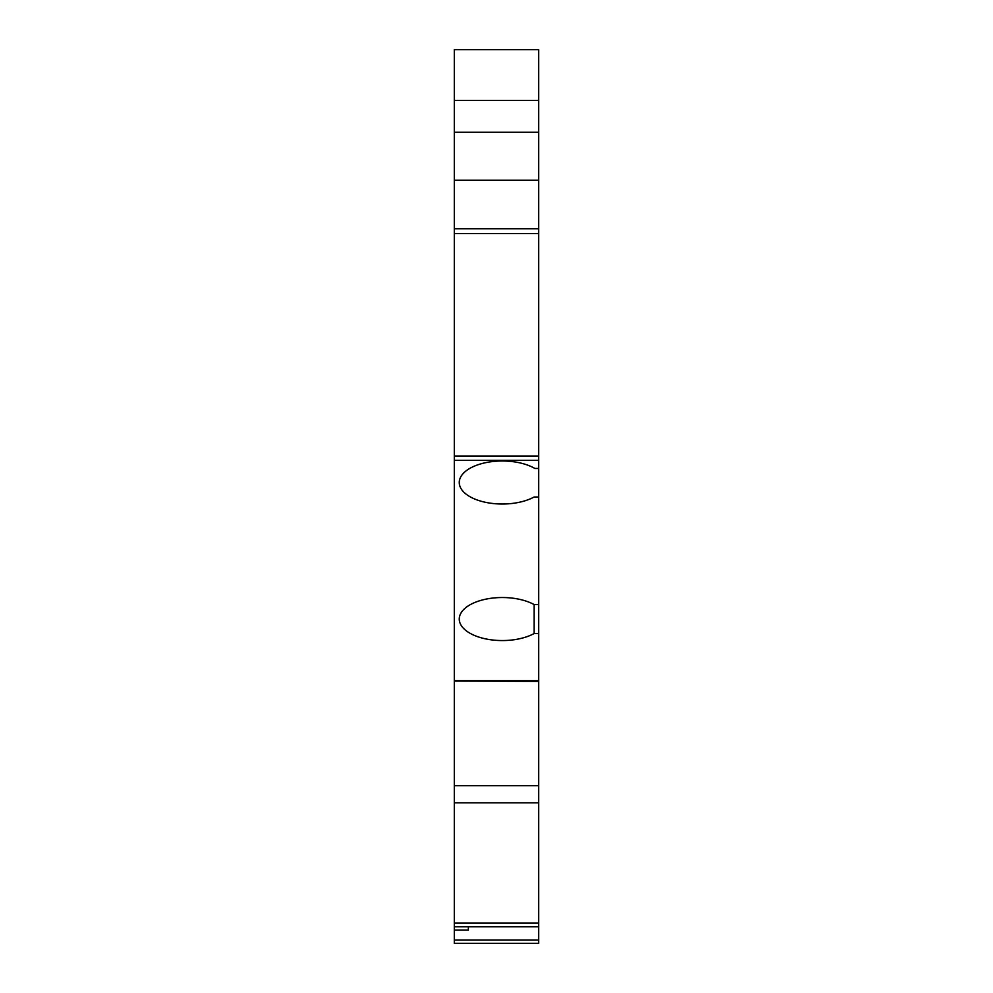 <?xml version="1.0" encoding="UTF-8"?>
<svg xmlns="http://www.w3.org/2000/svg" width="993" height="993" viewBox="0 0 993 993"><rect width="100%" height="100%" fill="white"/><g stroke="black" fill="none" stroke-linecap="round" stroke-linejoin="round"><path stroke-width="1.49" d="M538.702 940.086L538.702 943.35L454.298 943.35L454.298 680.701L538.702 680.701L538.702 940.086L454.298 940.086M538.702 680.701L538.702 633.534L534.122 633.534A43.034 21.511 0 0 1 486.769 639.107A43.034 21.511 0 0 1 459.262 619.049A43.034 21.511 0 0 1 486.769 598.978A43.034 21.511 0 0 1 534.122 604.563L534.122 633.534M534.122 604.563L538.702 604.563L538.702 633.534M538.702 604.563L538.702 468.46L534.892 468.46A43.034 21.511 0 0 0 487.315 462.341A43.034 21.511 0 0 0 459.262 482.511A43.034 21.511 0 0 0 486.769 502.57A43.034 21.511 0 0 0 534.122 496.996L538.702 496.996M538.702 132.268L454.298 132.268L454.298 49.65L538.702 49.65L538.702 468.46M454.298 132.268L454.298 680.701M454.298 681.074L538.702 681.372M538.702 180.205L454.298 180.205M538.702 926.804L454.298 926.804M468.361 926.804L468.361 930.069L454.298 930.069M538.702 100.38L454.298 100.38M538.702 228.725L454.298 228.725M454.298 785.686L538.702 785.686M538.702 460.342L454.298 460.342M538.702 233.603L454.298 233.603M538.702 456.048L454.298 456.048M538.702 923.118L454.298 923.118M454.298 802.816L538.702 802.816"/></g></svg>
